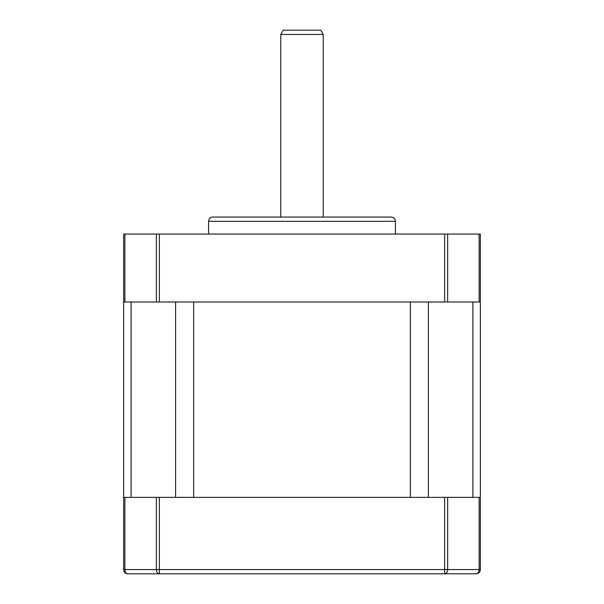 <?xml version="1.0" encoding="UTF-8"?>
<svg xmlns="http://www.w3.org/2000/svg" width="604" height="604" viewBox="0 0 604 604"><rect width="100%" height="100%" fill="white"/><g stroke="black" fill="none" stroke-linecap="round" stroke-linejoin="round"><path stroke-width="0.91" d="M193.642 302L410.358 302L410.358 497.356L193.642 497.356L193.642 302M123.631 302L123.631 234.05L124.877 234.05L124.877 302L123.631 302L123.631 497.356L480.369 497.356L480.369 569.557A4.251 4.251 0 0 1 476.126 573.8L127.874 573.8A4.243 4.243 0 0 1 123.631 569.557L123.631 497.356M124.877 234.05L480.369 234.05L480.369 497.356M459.131 573.8L444.635 573.8L444.635 497.356M280.769 34.451L283.216 30.2L320.784 30.2L323.231 34.451L280.769 34.451L280.769 217.062M208.569 221.306C209.037 218.52 210.456 217.108 212.819 217.062L391.181 217.062C393.785 217.334 395.205 218.754 395.431 221.306L208.569 221.306L208.569 234.05M124.877 302L156.361 302L156.361 234.05M159.365 234.05L159.365 302L444.635 302L444.635 234.05M447.639 234.05L447.639 302L479.123 302L479.123 234.05M480.369 302L479.123 302M447.639 302L444.635 302M159.365 302L156.361 302M131.098 302L131.098 497.356M175.621 302L175.621 497.356M428.379 302L428.379 497.356M472.902 302L472.902 497.356M124.877 497.356L124.877 569.557L156.361 569.557L156.361 497.356M159.365 497.356L159.365 569.557L479.123 569.557L479.123 497.356M447.639 497.356L447.639 569.557A4.243 3.005 90 0 1 444.635 573.8M127.874 573.8A4.243 4.243 0 0 1 123.631 569.557L124.877 569.557A4.251 3.005 90 0 0 127.874 573.8M159.365 573.8A4.243 3.005 -90 0 1 156.361 569.557L159.365 569.557L159.365 573.8M480.369 569.557A4.251 4.251 0 0 1 476.126 573.8A4.243 3.005 -90 0 0 479.123 569.557L480.369 569.557M323.231 34.451L323.231 217.062M395.431 221.306L395.431 234.05"/></g></svg>
